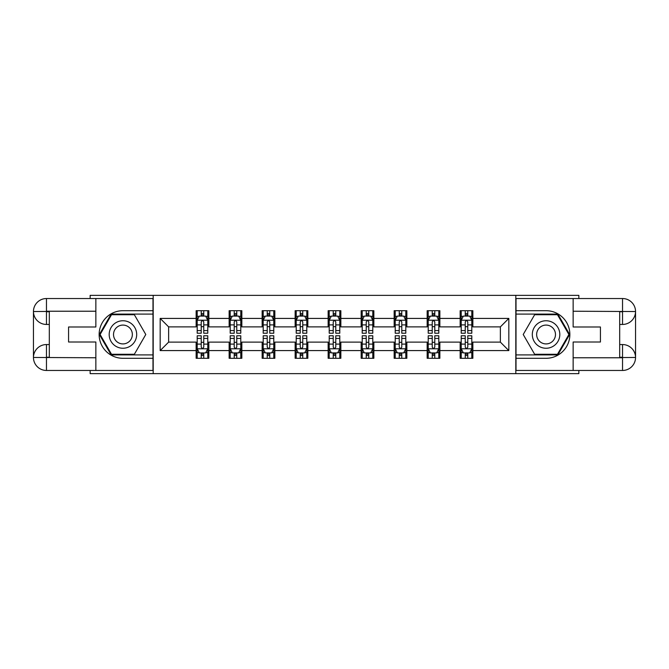 <?xml version="1.0" encoding="UTF-8"?>
<svg xmlns="http://www.w3.org/2000/svg" width="669" height="669" viewBox="0 0 669 669"><rect width="100%" height="100%" fill="white"/><g stroke="black" fill="none" stroke-linecap="round" stroke-linejoin="round"><path stroke-width="1" d="M90.148 370.467L90.148 373.637L578.852 373.637L578.852 370.467M578.852 298.533L578.852 295.363L515.807 295.363L515.807 373.637M515.807 295.363L90.148 295.363L90.148 298.533M153.193 373.637L153.193 295.363M472.858 318.419L472.858 310.7L460.163 310.7L460.163 318.419L439.859 318.419L439.859 310.7L427.165 310.7L427.165 318.419L406.852 318.419L406.852 310.7L394.158 310.7L394.158 318.419L373.854 318.419L373.854 310.7L361.16 310.7L361.16 318.419L340.847 318.419L340.847 310.7L328.153 310.7L328.153 318.419L307.84 318.419L307.84 310.7L295.146 310.7L295.146 318.419L274.842 318.419L274.842 310.7L262.148 310.7L262.148 318.419L241.835 318.419L241.835 310.7L229.141 310.7L229.141 318.419L208.837 318.419L208.837 310.7L196.142 310.7L196.142 318.419L160.175 318.419L160.175 350.581L168.638 342.118L196.142 342.118L196.142 358.3L208.837 358.3L208.837 342.118L229.141 342.118L229.141 358.3L241.835 358.3L241.835 342.118L262.148 342.118L262.148 358.3L274.842 358.3L274.842 342.118L295.146 342.118L295.146 358.3L307.84 358.3L307.84 342.118L328.153 342.118L328.153 358.3L340.847 358.3L340.847 342.118L361.16 342.118L361.16 358.3L373.854 358.3L373.854 342.118L394.158 342.118L394.158 358.3L406.852 358.3L406.852 342.118L427.165 342.118L427.165 358.3L439.859 358.3L439.859 342.118L460.163 342.118L460.163 358.3L472.858 358.3L472.858 342.118L500.362 342.118L500.362 326.882L472.858 326.882L472.858 318.419L508.825 318.419L508.825 350.581L472.858 350.581M460.163 350.581L439.859 350.581M427.165 350.581L406.852 350.581M394.158 350.581L373.854 350.581M361.16 350.581L340.847 350.581M328.153 350.581L307.84 350.581M295.146 350.581L274.842 350.581M262.148 350.581L241.835 350.581M229.141 350.581L208.837 350.581M196.142 350.581L160.175 350.581M460.163 318.419L460.163 326.882L439.859 326.882L439.859 318.419M427.165 318.419L427.165 326.882L406.852 326.882L406.852 318.419M394.158 318.419L394.158 326.882L373.854 326.882L373.854 318.419M361.16 318.419L361.16 326.882L340.847 326.882L340.847 318.419M328.153 318.419L328.153 326.882L307.84 326.882L307.84 318.419M295.146 318.419L295.146 326.882L274.842 326.882L274.842 318.419M262.148 318.419L262.148 326.882L241.835 326.882L241.835 318.419M229.141 318.419L229.141 326.882L208.837 326.882L208.837 318.419M196.142 318.419L196.142 326.882L168.638 326.882L160.175 318.419M168.638 326.882L168.638 342.118M508.825 350.581L500.362 342.118M500.362 326.882L508.825 318.419M196.142 315.985L197.196 315.985M201.218 315.985L203.752 315.985M207.775 315.985L208.837 315.985M196.142 326.673L197.196 326.673M201.218 326.673L203.752 326.673M207.775 326.673L208.837 326.673M196.142 342.327L197.196 342.327M201.218 342.327L203.752 342.327M207.775 342.327L208.837 342.327M196.142 353.015L197.196 353.015M201.218 353.015L203.752 353.015M207.775 353.015L208.837 353.015M229.141 342.327L230.203 342.327M234.217 342.327L236.759 342.327M240.781 342.327L241.835 342.327M229.141 353.015L230.203 353.015M234.217 353.015L236.759 353.015M240.781 353.015L241.835 353.015M229.141 315.985L230.203 315.985M234.217 315.985L236.759 315.985M240.781 315.985L241.835 315.985M229.141 326.673L230.203 326.673M234.217 326.673L236.759 326.673M240.781 326.673L241.835 326.673M262.148 342.327L263.201 342.327M267.224 342.327L269.766 342.327M273.78 342.327L274.842 342.327M262.148 353.015L263.201 353.015M267.224 353.015L269.766 353.015M273.78 353.015L274.842 353.015M262.148 315.985L263.201 315.985M267.224 315.985L269.766 315.985M273.78 315.985L274.842 315.985M262.148 326.673L263.201 326.673M267.224 326.673L269.766 326.673M273.78 326.673L274.842 326.673M295.146 342.327L296.208 342.327M300.23 342.327L302.764 342.327M306.787 342.327L307.84 342.327M295.146 353.015L296.208 353.015M300.23 353.015L302.764 353.015M306.787 353.015L307.84 353.015M295.146 315.985L296.208 315.985M300.23 315.985L302.764 315.985M306.787 315.985L307.84 315.985M295.146 326.673L296.208 326.673M300.23 326.673L302.764 326.673M306.787 326.673L307.84 326.673M328.153 342.327L329.215 342.327M333.229 342.327L335.771 342.327M339.785 342.327L340.847 342.327M328.153 353.015L329.215 353.015M333.229 353.015L335.771 353.015M339.785 353.015L340.847 353.015M328.153 315.985L329.215 315.985M333.229 315.985L335.771 315.985M339.785 315.985L340.847 315.985M328.153 326.673L329.215 326.673M333.229 326.673L335.771 326.673M339.785 326.673L340.847 326.673M361.16 342.327L362.213 342.327M366.236 342.327L368.77 342.327M372.792 342.327L373.854 342.327M361.16 353.015L362.213 353.015M366.236 353.015L368.77 353.015M372.792 353.015L373.854 353.015M361.16 315.985L362.213 315.985M366.236 315.985L368.77 315.985M372.792 315.985L373.854 315.985M361.16 326.673L362.213 326.673M366.236 326.673L368.77 326.673M372.792 326.673L373.854 326.673M394.158 342.327L395.22 342.327M399.234 342.327L401.776 342.327M405.799 342.327L406.852 342.327M394.158 353.015L395.22 353.015M399.234 353.015L401.776 353.015M405.799 353.015L406.852 353.015M394.158 315.985L395.22 315.985M399.234 315.985L401.776 315.985M405.799 315.985L406.852 315.985M394.158 326.673L395.22 326.673M399.234 326.673L401.776 326.673M405.799 326.673L406.852 326.673M427.165 342.327L428.219 342.327M432.241 342.327L434.783 342.327M438.797 342.327L439.859 342.327M427.165 353.015L428.219 353.015M432.241 353.015L434.783 353.015M438.797 353.015L439.859 353.015M427.165 315.985L428.219 315.985M432.241 315.985L434.783 315.985M438.797 315.985L439.859 315.985M427.165 326.673L428.219 326.673M432.241 326.673L434.783 326.673M438.797 326.673L439.859 326.673M460.163 342.327L461.225 342.327M465.248 342.327L467.782 342.327M471.804 342.327L472.858 342.327M460.163 353.015L461.225 353.015M465.248 353.015L467.782 353.015M471.804 353.015L472.858 353.015M460.163 315.985L461.225 315.985M465.248 315.985L467.782 315.985M471.804 315.985L472.858 315.985M460.163 326.673L461.225 326.673M465.248 326.673L467.782 326.673M471.804 326.673L472.858 326.673M203.752 313.452L201.218 313.452M207.775 330.578L203.752 330.578L203.752 333.229L207.775 333.229L207.775 320.326L205.659 316.094L199.312 316.094L197.196 320.326L197.196 333.229L201.218 333.229L201.218 330.578L197.196 330.578M197.196 320.326L197.196 310.7M207.775 320.326L207.775 310.7M201.218 316.094L201.218 310.7M203.752 310.7L203.752 316.094M203.752 330.578L203.752 321.914C202.908 320.284 202.063 320.284 201.218 321.914L201.218 330.578M201.218 355.548L203.752 355.548M197.196 338.422L201.218 338.422L201.218 335.771L197.196 335.771L197.196 348.674L199.312 352.906L205.659 352.906L207.775 348.674L207.775 335.771L203.752 335.771L203.752 338.422L207.775 338.422M207.775 348.674L207.775 358.3M197.196 348.674L197.196 358.3M203.752 352.906L203.752 358.3M201.218 358.3L201.218 352.906M201.218 338.422L201.218 347.086C202.063 348.716 202.908 348.716 203.752 347.086L203.752 338.422M129.819 322.592A13.748 13.748 0 0 0 111.029 327.626A13.748 13.748 0 0 0 116.063 346.408A13.748 13.748 0 0 0 134.845 341.374A13.748 13.748 0 0 0 129.819 322.592M127.645 326.347A9.416 9.416 0 0 0 114.784 329.792A9.416 9.416 0 0 0 118.229 342.653A9.416 9.416 0 0 0 131.091 339.208A9.416 9.416 0 0 0 127.645 326.347M134.36 354.277L111.522 354.277L100.099 334.5L111.522 314.723L134.36 314.723L145.783 334.5L134.36 354.277M552.937 322.592A13.748 13.748 0 0 0 534.155 327.626A13.748 13.748 0 0 0 539.181 346.408A13.748 13.748 0 0 0 557.971 341.374A13.748 13.748 0 0 0 552.937 322.592M550.771 326.347A9.416 9.416 0 0 0 537.909 329.792A9.416 9.416 0 0 0 541.355 342.653A9.416 9.416 0 0 0 554.216 339.208A9.416 9.416 0 0 0 550.771 326.347M557.478 354.277L534.64 354.277L523.217 334.5L534.64 314.723L557.478 314.723L568.901 334.5L557.478 354.277M49.314 324.448L46.462 324.448A13.012 13.012 0 0 1 33.45 311.545A13.012 13.012 0 0 1 46.462 298.533L152.984 298.533L152.984 310.7L122.937 310.7A23.8 23.8 0 0 0 99.137 334.5A23.8 23.8 0 0 0 122.937 358.3L152.984 358.3L152.984 370.467L46.462 370.467A13.012 13.012 0 0 1 33.45 357.455A13.012 13.012 0 0 1 46.462 344.552L49.314 344.552M152.984 358.3L152.984 310.7M95.859 298.533L95.859 326.99L68.573 326.99L68.573 342.01L95.859 342.01L95.859 370.467M95.859 311.227L46.462 311.227L46.462 324.448A13.012 13.012 0 0 1 33.45 311.545L33.45 357.455L95.859 357.773M46.462 357.773L46.462 370.467A13.012 13.012 0 0 1 33.45 357.455A13.012 13.012 0 0 1 46.462 344.552L46.462 357.246L49.314 357.246L49.314 311.754L46.462 311.754M152.984 314.087L111.154 314.087L99.363 334.5L111.154 354.913L152.984 354.913M46.462 324.448A13.012 13.012 0 0 1 33.45 311.545L46.128 311.445M619.686 344.552L622.538 344.552A13.012 13.012 0 0 1 635.55 357.455A13.012 13.012 0 0 1 622.538 370.467L516.016 370.467L516.016 358.3L546.063 358.3A23.8 23.8 0 0 0 569.863 334.5A23.8 23.8 0 0 0 546.063 310.7L516.016 310.7L516.016 298.533L622.538 298.533A13.012 13.012 0 0 1 635.55 311.545A13.012 13.012 0 0 1 622.538 324.448L619.686 324.448M516.016 310.7L516.016 358.3M573.141 370.467L573.141 342.01L600.428 342.01L600.428 326.99L573.141 326.99L573.141 298.533M573.141 357.773L622.538 357.773L622.538 344.552A13.012 13.012 0 0 1 635.55 357.455L635.55 311.545L573.141 311.227M622.538 311.227L622.538 298.533A13.012 13.012 0 0 1 635.55 311.545A13.012 13.012 0 0 1 622.538 324.448L622.538 311.754L619.686 311.754L619.686 357.246L622.538 357.246M516.016 354.913L557.846 354.913L569.637 334.5L557.846 314.087L516.016 314.087M622.538 344.552A13.012 13.012 0 0 1 635.55 357.455L622.872 357.555M236.759 313.452L234.217 313.452M240.781 330.578L236.759 330.578L236.759 333.229L240.781 333.229L240.781 320.326L238.666 316.094L232.319 316.094L230.203 320.326L230.203 333.229L234.217 333.229L234.217 330.578L230.203 330.578M230.203 320.326L230.203 310.7M240.781 320.326L240.781 310.7M234.217 316.094L234.217 310.7M236.759 310.7L236.759 316.094M236.759 330.578L236.759 321.914C235.914 320.284 235.07 320.284 234.217 321.914L234.217 330.578M269.766 313.452L267.224 313.452M273.78 330.578L269.766 330.578L269.766 333.229L273.78 333.229L273.78 320.326L271.664 316.094L265.317 316.094L263.201 320.326L263.201 333.229L267.224 333.229L267.224 330.578L263.201 330.578M263.201 320.326L263.201 310.7M273.78 320.326L273.78 310.7M267.224 316.094L267.224 310.7M269.766 310.7L269.766 316.094M269.766 330.578L269.766 321.914C268.921 320.284 268.068 320.284 267.224 321.914L267.224 330.578M234.217 355.548L236.759 355.548M230.203 338.422L234.217 338.422L234.217 335.771L230.203 335.771L230.203 348.674L232.319 352.906L238.666 352.906L240.781 348.674L240.781 335.771L236.759 335.771L236.759 338.422L240.781 338.422M240.781 348.674L240.781 358.3M230.203 348.674L230.203 358.3M236.759 352.906L236.759 358.3M234.217 358.3L234.217 352.906M234.217 338.422L234.217 347.086C235.062 348.716 235.914 348.716 236.759 347.086L236.759 338.422M267.224 355.548L269.766 355.548M263.201 338.422L267.224 338.422L267.224 335.771L263.201 335.771L263.201 348.674L265.317 352.906L271.664 352.906L273.78 348.674L273.78 335.771L269.766 335.771L269.766 338.422L273.78 338.422M273.78 348.674L273.78 358.3M263.201 348.674L263.201 358.3M269.766 352.906L269.766 358.3M267.224 358.3L267.224 352.906M267.224 338.422L267.224 347.086C268.068 348.716 268.913 348.716 269.766 347.086L269.766 338.422M302.764 313.452L300.23 313.452M306.787 330.578L302.764 330.578L302.764 333.229L306.787 333.229L306.787 320.326L304.671 316.094L298.324 316.094L296.208 320.326L296.208 333.229L300.23 333.229L300.23 330.578L296.208 330.578M296.208 320.326L296.208 310.7M306.787 320.326L306.787 310.7M300.23 316.094L300.23 310.7M302.764 310.7L302.764 316.094M302.764 330.578L302.764 321.914C301.92 320.284 301.075 320.284 300.23 321.914L300.23 330.578M335.771 313.452L333.229 313.452M339.785 330.578L335.771 330.578L335.771 333.229L339.785 333.229L339.785 320.326L337.669 316.094L331.331 316.094L329.215 320.326L329.215 333.229L333.229 333.229L333.229 330.578L329.215 330.578M329.215 320.326L329.215 310.7M339.785 320.326L339.785 310.7M333.229 316.094L333.229 310.7M335.771 310.7L335.771 316.094M335.771 330.578L335.771 321.914C334.926 320.284 334.082 320.284 333.229 321.914L333.229 330.578M368.77 313.452L366.236 313.452M372.792 330.578L368.77 330.578L368.77 333.229L372.792 333.229L372.792 320.326L370.676 316.094L364.329 316.094L362.213 320.326L362.213 333.229L366.236 333.229L366.236 330.578L362.213 330.578M362.213 320.326L362.213 310.7M372.792 320.326L372.792 310.7M366.236 316.094L366.236 310.7M368.77 310.7L368.77 316.094M368.77 330.578L368.77 321.914C367.925 320.284 367.08 320.284 366.236 321.914L366.236 330.578M300.23 355.548L302.764 355.548M296.208 338.422L300.23 338.422L300.23 335.771L296.208 335.771L296.208 348.674L298.324 352.906L304.671 352.906L306.787 348.674L306.787 335.771L302.764 335.771L302.764 338.422L306.787 338.422M306.787 348.674L306.787 358.3M296.208 348.674L296.208 358.3M302.764 352.906L302.764 358.3M300.23 358.3L300.23 352.906M300.23 338.422L300.23 347.086C301.075 348.716 301.92 348.716 302.764 347.086L302.764 338.422M333.229 355.548L335.771 355.548M329.215 338.422L333.229 338.422L333.229 335.771L329.215 335.771L329.215 348.674L331.331 352.906L337.669 352.906L339.785 348.674L339.785 335.771L335.771 335.771L335.771 338.422L339.785 338.422M339.785 348.674L339.785 358.3M329.215 348.674L329.215 358.3M335.771 352.906L335.771 358.3M333.229 358.3L333.229 352.906M333.229 338.422L333.229 347.086C334.074 348.716 334.918 348.716 335.771 347.086L335.771 338.422M366.236 355.548L368.77 355.548M362.213 338.422L366.236 338.422L366.236 335.771L362.213 335.771L362.213 348.674L364.329 352.906L370.676 352.906L372.792 348.674L372.792 335.771L368.77 335.771L368.77 338.422L372.792 338.422M372.792 348.674L372.792 358.3M362.213 348.674L362.213 358.3M368.77 352.906L368.77 358.3M366.236 358.3L366.236 352.906M366.236 338.422L366.236 347.086C367.08 348.716 367.925 348.716 368.77 347.086L368.77 338.422M401.776 313.452L399.234 313.452M405.799 330.578L401.776 330.578L401.776 333.229L405.799 333.229L405.799 320.326L403.683 316.094L397.336 316.094L395.22 320.326L395.22 333.229L399.234 333.229L399.234 330.578L395.22 330.578M395.22 320.326L395.22 310.7M405.799 320.326L405.799 310.7M399.234 316.094L399.234 310.7M401.776 310.7L401.776 316.094M401.776 330.578L401.776 321.914C400.932 320.284 400.087 320.284 399.234 321.914L399.234 330.578M399.234 355.548L401.776 355.548M395.22 338.422L399.234 338.422L399.234 335.771L395.22 335.771L395.22 348.674L397.336 352.906L403.683 352.906L405.799 348.674L405.799 335.771L401.776 335.771L401.776 338.422L405.799 338.422M405.799 348.674L405.799 358.3M395.22 348.674L395.22 358.3M401.776 352.906L401.776 358.3M399.234 358.3L399.234 352.906M399.234 338.422L399.234 347.086C400.079 348.716 400.932 348.716 401.776 347.086L401.776 338.422M434.783 313.452L432.241 313.452M438.797 330.578L434.783 330.578L434.783 333.229L438.797 333.229L438.797 320.326L436.681 316.094L430.334 316.094L428.219 320.326L428.219 333.229L432.241 333.229L432.241 330.578L428.219 330.578M428.219 320.326L428.219 310.7M438.797 320.326L438.797 310.7M432.241 316.094L432.241 310.7M434.783 310.7L434.783 316.094M434.783 330.578L434.783 321.914C433.938 320.284 433.086 320.284 432.241 321.914L432.241 330.578M432.241 355.548L434.783 355.548M428.219 338.422L432.241 338.422L432.241 335.771L428.219 335.771L428.219 348.674L430.334 352.906L436.681 352.906L438.797 348.674L438.797 335.771L434.783 335.771L434.783 338.422L438.797 338.422M438.797 348.674L438.797 358.3M428.219 348.674L428.219 358.3M434.783 352.906L434.783 358.3M432.241 358.3L432.241 352.906M432.241 338.422L432.241 347.086C433.086 348.716 433.93 348.716 434.783 347.086L434.783 338.422M467.782 313.452L465.248 313.452M471.804 330.578L467.782 330.578L467.782 333.229L471.804 333.229L471.804 320.326L469.688 316.094L463.341 316.094L461.225 320.326L461.225 333.229L465.248 333.229L465.248 330.578L461.225 330.578M461.225 320.326L461.225 310.7M471.804 320.326L471.804 310.7M465.248 316.094L465.248 310.7M467.782 310.7L467.782 316.094M467.782 330.578L467.782 321.914C466.937 320.284 466.092 320.284 465.248 321.914L465.248 330.578M465.248 355.548L467.782 355.548M461.225 338.422L465.248 338.422L465.248 335.771L461.225 335.771L461.225 348.674L463.341 352.906L469.688 352.906L471.804 348.674L471.804 335.771L467.782 335.771L467.782 338.422L471.804 338.422M471.804 348.674L471.804 358.3M461.225 348.674L461.225 358.3M467.782 352.906L467.782 358.3M465.248 358.3L465.248 352.906M465.248 338.422L465.248 347.086C466.092 348.716 466.937 348.716 467.782 347.086L467.782 338.422M207.725 320.217L197.246 320.217M197.196 316.345L199.186 316.345M205.784 316.345L207.775 316.345M201.218 324.908L197.196 324.908M207.775 324.908L203.752 324.908M203.752 314.798L201.218 314.798M197.246 348.783L207.725 348.783M207.775 352.655L205.784 352.655M199.186 352.655L197.196 352.655M203.752 344.092L207.775 344.092M197.196 344.092L201.218 344.092M201.218 354.202L203.752 354.202M33.45 357.455A13.012 13.012 0 0 1 46.462 344.552M33.45 311.545A13.012 13.012 0 0 1 46.462 298.533L46.462 311.227M635.55 311.545A13.012 13.012 0 0 1 622.538 324.448M635.55 357.455A13.012 13.012 0 0 1 622.538 370.467L622.538 357.773M240.723 320.217L230.253 320.217M230.203 316.345L232.193 316.345M238.791 316.345L240.781 316.345M234.217 324.908L230.203 324.908M240.781 324.908L236.759 324.908M236.759 314.798L234.217 314.798M273.73 320.217L263.26 320.217M263.201 316.345L265.192 316.345M271.79 316.345L273.78 316.345M267.224 324.908L263.201 324.908M273.78 324.908L269.766 324.908M269.766 314.798L267.224 314.798M230.253 348.783L240.723 348.783M240.781 352.655L238.791 352.655M232.193 352.655L230.203 352.655M236.759 344.092L240.781 344.092M230.203 344.092L234.217 344.092M234.217 354.202L236.759 354.202M263.26 348.783L273.73 348.783M273.78 352.655L271.79 352.655M265.192 352.655L263.201 352.655M269.766 344.092L273.78 344.092M263.201 344.092L267.224 344.092M267.224 354.202L269.766 354.202M306.737 320.217L296.258 320.217M296.208 316.345L298.198 316.345M304.796 316.345L306.787 316.345M300.23 324.908L296.208 324.908M306.787 324.908L302.764 324.908M302.764 314.798L300.23 314.798M339.735 320.217L329.265 320.217M329.215 316.345L331.197 316.345M337.803 316.345L339.785 316.345M333.229 324.908L329.215 324.908M339.785 324.908L335.771 324.908M335.771 314.798L333.229 314.798M372.742 320.217L362.264 320.217M362.213 316.345L364.204 316.345M370.802 316.345L372.792 316.345M366.236 324.908L362.213 324.908M372.792 324.908L368.77 324.908M368.77 314.798L366.236 314.798M296.258 348.783L306.737 348.783M306.787 352.655L304.796 352.655M298.198 352.655L296.208 352.655M302.764 344.092L306.787 344.092M296.208 344.092L300.23 344.092M300.23 354.202L302.764 354.202M329.265 348.783L339.735 348.783M339.785 352.655L337.803 352.655M331.197 352.655L329.215 352.655M335.771 344.092L339.785 344.092M329.215 344.092L333.229 344.092M333.229 354.202L335.771 354.202M362.264 348.783L372.742 348.783M372.792 352.655L370.802 352.655M364.204 352.655L362.213 352.655M368.77 344.092L372.792 344.092M362.213 344.092L366.236 344.092M366.236 354.202L368.77 354.202M405.74 320.217L395.27 320.217M395.22 316.345L397.21 316.345M403.808 316.345L405.799 316.345M399.234 324.908L395.22 324.908M405.799 324.908L401.776 324.908M401.776 314.798L399.234 314.798M395.27 348.783L405.74 348.783M405.799 352.655L403.808 352.655M397.21 352.655L395.22 352.655M401.776 344.092L405.799 344.092M395.22 344.092L399.234 344.092M399.234 354.202L401.776 354.202M438.747 320.217L428.277 320.217M428.219 316.345L430.209 316.345M436.807 316.345L438.797 316.345M432.241 324.908L428.219 324.908M438.797 324.908L434.783 324.908M434.783 314.798L432.241 314.798M428.277 348.783L438.747 348.783M438.797 352.655L436.807 352.655M430.209 352.655L428.219 352.655M434.783 344.092L438.797 344.092M428.219 344.092L432.241 344.092M432.241 354.202L434.783 354.202M471.754 320.217L461.276 320.217M461.225 316.345L463.216 316.345M469.814 316.345L471.804 316.345M465.248 324.908L461.225 324.908M471.804 324.908L467.782 324.908M467.782 314.798L465.248 314.798M461.276 348.783L471.754 348.783M471.804 352.655L469.814 352.655M463.216 352.655L461.225 352.655M467.782 344.092L471.804 344.092M461.225 344.092L465.248 344.092M465.248 354.202L467.782 354.202"/></g></svg>
